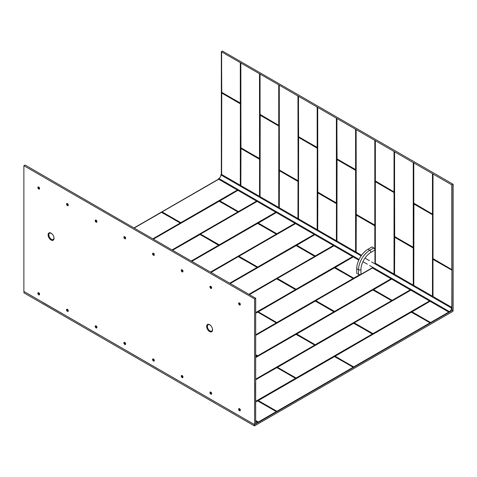 <?xml version="1.0" encoding="UTF-8"?>
<svg xmlns="http://www.w3.org/2000/svg" width="477" height="477" viewBox="0 0 477 477"><rect width="100%" height="100%" fill="white"/><g stroke="black" fill="none" stroke-linecap="round" stroke-linejoin="round"><path stroke-width="0.72" d="M453.001 310.08L453.001 311.296L254.438 425.937L254.301 424.47M43.061 302.513L24.124 291.578L23.85 292.806L254.438 425.937M235.221 413.452L254.253 424.5M216.003 402.361L235.036 413.404M196.786 391.265L215.825 402.308M177.575 380.175L196.607 391.218M158.358 369.079L177.39 380.121M139.362 358.126L158.173 369.031M120.156 347.023L138.962 357.935M100.713 335.796L119.745 346.839M81.728 324.837L100.528 335.748M62.278 313.61L81.311 324.652M42.966 302.567L62.099 313.556M162.138 211.931L180.807 222.676L237.355 190.031M180.807 222.676L162.049 211.901L218.681 179.251M180.747 222.676L161.965 211.907L218.603 179.203M219.784 200.835L238.393 211.579L256.566 201.127M238.458 211.579L238.22 211.794L219.611 201.05L237.898 190.347M238.393 211.579L219.611 200.811L237.82 190.299M200.567 234.118L219.241 244.862L275.784 212.217M219.241 244.862L219.003 245.077L200.483 234.088L257.109 201.437M219.176 244.862L200.394 234.094L257.031 201.395M258.212 223.027L276.827 233.772L295.001 223.314M276.887 233.772L258.039 223.236L276.326 212.533M276.827 233.772L258.039 222.997L276.249 212.486M239.001 256.31L257.669 267.054L314.218 234.41M257.669 267.054L238.911 256.274L295.543 223.624M257.61 267.054L238.828 256.28L295.466 223.582M296.646 245.214L315.255 255.958L333.429 245.5M315.321 255.958L315.082 256.167L296.473 245.422L314.76 234.72M315.255 255.958L296.473 245.19L314.683 234.678M277.429 278.496L296.104 289.241L352.646 256.596M296.104 289.241L295.865 289.45L277.346 278.467L333.972 245.816M296.038 289.241L277.256 278.473L333.894 245.768M335.081 267.4L353.69 278.145L359.861 274.621M353.749 278.145L353.517 278.359L334.902 267.615L353.189 256.906M353.69 278.145L334.902 267.376L353.111 256.864M315.863 300.683L334.532 311.427L391.08 278.783M334.532 311.427L334.299 311.642L315.774 300.653L372.406 268.002M334.472 311.427L315.691 300.659L372.328 267.961M373.509 289.593L392.118 300.337L410.292 289.879M392.183 300.337L391.945 300.546L373.336 289.801L391.623 279.099M392.118 300.337L373.336 289.563L391.545 279.051M354.292 322.869L372.966 333.614L429.509 300.969M372.966 333.614L372.728 333.828L354.208 322.84L410.834 290.189M372.907 333.614L354.119 322.846L410.757 290.147M411.943 311.779L430.552 322.524L448.726 312.065M430.612 322.524L411.764 311.988L430.051 301.285M430.552 322.524L411.764 311.755L429.974 301.237M276.338 411.573L257.52 400.847L276.284 411.591L258.29 422.014M258.409 422.097L276.457 411.836L258.462 422.223M255.708 379.752L276.827 367.564L295.674 378.315L276.887 367.564L295.496 378.344L255.708 401.312M255.708 401.467L295.674 378.553L255.708 401.628M255.708 357.094L257.24 356.367L255.708 357.249M451.922 310.646L254.587 424.637L254.587 298.9L255.672 298.256L255.678 383.514M134.037 227.917L218.508 179.149M255.708 335.289L315.082 301.011L334.103 311.755L257.848 356.015L255.708 355.019M315.082 301.011L255.708 335.331L315.184 300.993L334.013 311.88L257.669 355.806L255.708 354.709M334.013 311.749L257.669 355.806M315.172 301.005L315.494 301.011M277.256 367.457L353.517 323.197L372.537 333.942L296.277 378.201L277.256 367.224M296.277 378.201L277.346 367.218M372.459 333.948L296.104 377.993L277.346 367.356M277.31 367.242L353.821 323.179L372.448 334.073L296.104 377.993M353.517 323.197L353.922 323.197M153.35 239.066L219.003 201.163L238.023 211.907L172.37 250.049M172.239 249.972L237.94 211.901L172.102 249.894M219.003 201.163L219.414 201.163M191.784 261.253L257.437 223.349L276.457 234.094L210.804 272.236M276.386 234.1L210.53 272.081M257.437 223.349L191.82 261.277L257.538 223.331L276.368 234.225L210.667 272.158M257.52 223.343L257.848 223.349M230.212 283.445L296.277 245.536L314.886 256.519L249.232 294.422M314.832 256.304L248.964 294.267M295.865 245.536L230.254 283.463L295.967 245.518L314.802 256.411L249.101 294.345M295.955 245.53L296.277 245.536M258.039 311.988L334.299 267.728L353.32 278.473L277.059 322.732L258.039 311.755M334.299 267.728L258.129 311.749L276.654 322.732M277.059 322.732L258.212 311.779M276.887 322.524L353.23 278.467L276.827 322.524M258.158 311.731L334.711 267.728M296.473 334.174L372.728 289.915L391.748 300.659L315.494 344.925L296.473 333.942M372.728 289.915L296.557 333.936L315.082 344.925M315.494 344.925L296.646 333.966M296.593 333.918L372.817 289.909L391.647 300.641L315.255 344.71M391.665 300.653L315.321 344.71M334.902 356.367L411.162 312.101L430.182 322.846L353.922 367.111L334.902 356.128M430.182 322.846L411.263 312.083L334.979 356.134M353.922 367.111L353.517 367.111M411.162 312.101L411.573 312.101M255.708 313.097L257.848 312.101L276.457 322.846L255.708 335.063M276.386 322.851L255.708 334.747M257.437 312.101L255.708 313.145L257.747 312.083L276.368 322.977L255.708 334.908M257.52 312.095L257.848 312.101M255.708 357.476L295.865 334.288L314.886 345.032L255.708 379.436M314.832 345.056L255.708 379.126M295.865 334.288L255.708 357.517L295.967 334.27L314.802 345.163L255.708 379.281M295.955 334.288L296.277 334.288M258.039 400.74L334.299 356.48L353.32 367.224L277.059 411.484L258.039 400.507M353.201 367.201L334.401 356.462L258.129 400.638L334.711 356.48M277.059 411.484L276.654 411.484M276.887 411.275L353.23 367.218L276.887 411.275L258.129 400.501M134.132 227.97L161.357 212.253L180.378 222.997L153.153 238.953M153.022 238.876L180.288 222.997L152.884 238.798M161.357 212.253L161.769 212.253M172.567 250.163L200.197 234.445L218.812 245.422L191.587 261.14M191.45 261.062L218.722 245.184L191.319 260.985M199.791 234.445L200.197 234.445M211.001 272.349L238.22 256.632L257.24 267.376L230.015 283.332M229.884 283.249L257.151 267.37L229.747 283.171M238.22 256.632L238.631 256.632M249.429 294.536L276.654 278.818L295.674 289.563L255.708 312.87M276.654 278.818L295.585 289.694L255.708 312.56M295.585 289.557L255.708 312.715M221.334 137.108L221.334 174.308M336.851 241.004L337.054 159.3L355.866 170.402L355.866 251.981M356.063 252.094L356.063 214.894L374.88 225.52L375.083 263.077M375.357 263.232L375.321 181.689L394.097 192.237L394.3 274.174M394.497 274.287L394.7 236.962L413.517 248.064L413.517 285.264M221.334 136.994L221.334 51.701L451.826 184.885L453.15 184.265L453.15 309.996L449.024 312.238L372.161 267.859L360.952 274.335A1.699 0.978 180 0 1 358.549 274.335L356.748 273.291L356.748 268.67A15.854 9.152 120 0 1 367.958 249.256L371.965 246.943L373.765 247.986A1.699 0.978 60 0 1 374.964 250.067L370.963 252.375A14.155 8.175 120 0 0 360.952 269.714L360.952 274.335M433.003 296.515L432.967 259.345L451.928 270L451.826 307.385A0.566 0.328 120 0 0 451.481 308.053L371.577 261.927M221.334 51.701L222.443 51.063L453.15 184.265M452.029 184.885L452.029 310.622M452.13 270L451.874 269.702M355.866 129.374L355.866 169.705L337.054 159.079L336.851 118.391M355.735 129.35L355.615 169.746L336.929 158.877L336.929 118.546M394.3 151.561L394.097 192.01L375.28 180.908L375.28 140.584M394.163 151.537L394.05 191.939L375.357 181.063L375.357 140.739M432.734 173.747L432.526 214.197L413.714 203.101L413.714 162.77M432.478 214.125L413.792 203.256L413.792 162.925M452.13 269.773L432.925 258.57L432.925 173.861M433.038 259.405L451.874 270.125L432.973 259.303L432.967 296.497L432.961 259.363M413.714 285.377L413.714 203.798L432.526 214.423L432.46 296.205M413.792 285.425L413.917 203.679M413.821 203.935L432.46 214.733M413.714 203.798L432.43 214.68M394.574 274.329L394.7 236.962M394.604 237.218L413.249 248.016L413.249 285.109M394.497 237.081L413.213 247.962M375.387 181.749L394.032 192.547L394.032 274.019M375.28 263.191L375.28 181.612L394.002 192.493M356.14 252.142L356.271 214.775M356.176 215.032L374.815 225.83L374.815 249.31M356.063 214.894L374.785 225.776M336.929 241.046L337.054 159.3M336.959 159.556L355.598 170.355L355.598 251.826M336.851 159.419L355.568 170.301M317.634 229.908L317.837 192.583L336.446 203.333L336.386 240.736M317.712 229.956L317.837 192.583M317.742 192.839L336.386 203.637M317.634 192.702L336.351 203.584M298.417 218.812L298.417 137.233L317.235 147.858L317.169 229.64M298.495 218.86L298.62 137.114M298.524 137.37L317.169 148.168M298.417 137.233L317.139 148.114M279.2 207.722L279.409 170.396L298.018 181.141L297.952 218.544M279.278 207.763L279.409 170.396M279.313 170.653L297.952 181.451M279.2 170.516L297.922 181.397M259.989 196.625L259.989 115.046L278.801 125.672L278.735 207.453M260.066 196.673L260.192 114.927M260.096 115.184L278.735 125.982M259.989 115.046L278.705 125.928M240.772 185.529L240.772 148.329L259.583 158.954L259.518 196.357M240.849 185.577L240.974 148.21M240.879 148.466L259.518 159.264M240.772 148.329L259.488 159.211M221.555 174.439L221.757 92.741L240.372 103.485L240.307 185.261M221.632 174.481L221.757 92.741M221.662 92.997L240.307 103.795M221.555 92.854L240.277 103.742M240.575 62.809L240.575 103.139L221.757 92.514L221.555 51.826M240.438 62.785L240.325 103.187L221.632 92.311L221.632 51.981M279.003 84.995L278.801 125.445L259.989 114.343L259.989 74.018M278.872 84.978L278.753 125.373L260.066 114.504L260.066 74.173M317.438 107.188L317.438 147.512L298.62 136.887L298.417 96.205M317.3 107.164L317.187 147.56L298.495 136.69L298.495 96.36M337.054 159.079L336.851 158.722M413.517 162.657L413.517 247.36L394.7 236.735L394.497 151.674M413.38 162.633L413.261 247.408L394.574 236.538L394.574 151.829M375.083 140.471L375.083 225.174L356.271 214.549L356.063 129.488M374.952 140.447L374.952 225.15L356.176 214.406L374.868 225.233M336.655 118.278L336.446 203.107L317.634 192.004L317.634 107.301M336.518 118.26L336.518 202.963L317.742 192.213L336.398 203.029M298.22 96.092L298.22 180.795L279.409 170.17L279.2 85.109M279.236 85.204L279.236 169.913L297.934 180.825M259.792 73.905L259.792 158.608L240.974 147.983L240.772 62.922M240.807 147.709L240.807 63.018L240.807 147.709L259.506 158.638M451.826 307.385L374.964 263.006L374.964 250.067M48.099 234.863A4.204 2.427 60 0 1 50.007 232.758A4.204 2.427 60 0 1 54.044 238.297A4.204 2.427 60 0 1 53.847 239.406A4.204 2.427 60 0 1 50.532 239.645A4.204 2.427 60 0 1 48.099 234.863M206.636 326.393A4.204 2.427 60 0 1 208.544 324.288A4.204 2.427 60 0 1 212.581 329.828A4.204 2.427 60 0 1 212.384 330.937A4.204 2.427 60 0 1 209.069 331.175A4.204 2.427 60 0 1 206.636 326.393M39.388 294.822A1.234 0.71 60 0 1 38.822 294.732A1.234 0.71 60 0 1 37.951 293.224A1.234 0.71 60 0 1 38.16 292.693M37.85 293.283A1.234 0.71 60 0 1 38.106 292.717A1.234 0.71 60 0 1 39.054 293.045A1.234 0.71 60 0 1 39.591 294.285A1.234 0.71 60 0 1 39.341 294.852A1.234 0.71 60 0 1 38.387 294.524A1.234 0.71 60 0 1 37.85 293.283M68.068 311.38A1.234 0.71 60 0 1 67.138 310.986A1.234 0.71 60 0 1 66.631 309.782A1.234 0.71 60 0 1 66.84 309.251M66.53 309.841A1.234 0.71 60 0 1 66.786 309.275A1.234 0.71 60 0 1 67.734 309.609A1.234 0.71 60 0 1 68.277 310.849A1.234 0.71 60 0 1 68.02 311.409A1.234 0.71 60 0 1 67.066 311.082A1.234 0.71 60 0 1 66.53 309.841M96.748 327.937A1.234 0.71 60 0 1 96.187 327.848A1.234 0.71 60 0 1 95.311 326.34A1.234 0.71 60 0 1 95.519 325.809M95.209 326.399A1.234 0.71 60 0 1 95.466 325.833A1.234 0.71 60 0 1 96.414 326.167A1.234 0.71 60 0 1 96.956 327.407A1.234 0.71 60 0 1 96.7 327.967A1.234 0.71 60 0 1 95.752 327.639A1.234 0.71 60 0 1 95.209 326.399M125.427 344.495A1.234 0.71 60 0 1 124.867 344.406A1.234 0.71 60 0 1 123.99 342.897A1.234 0.71 60 0 1 124.199 342.367M123.889 342.957A1.234 0.71 60 0 1 124.145 342.391A1.234 0.71 60 0 1 125.093 342.724A1.234 0.71 60 0 1 125.636 343.965A1.234 0.71 60 0 1 125.379 344.525A1.234 0.71 60 0 1 124.431 344.197A1.234 0.71 60 0 1 123.889 342.957M154.107 361.053A1.234 0.71 60 0 1 153.177 360.66A1.234 0.71 60 0 1 152.676 359.455A1.234 0.71 60 0 1 152.878 358.925M152.568 359.515A1.234 0.71 60 0 1 152.825 358.948A1.234 0.71 60 0 1 153.779 359.282A1.234 0.71 60 0 1 154.315 360.523A1.234 0.71 60 0 1 154.059 361.083A1.234 0.71 60 0 1 153.111 360.755A1.234 0.71 60 0 1 152.568 359.515M182.786 377.611A1.234 0.71 60 0 1 182.226 377.522A1.234 0.71 60 0 1 181.355 376.013A1.234 0.71 60 0 1 181.558 375.482M181.254 376.073A1.234 0.71 60 0 1 181.504 375.506A1.234 0.71 60 0 1 182.458 375.84A1.234 0.71 60 0 1 182.995 377.08A1.234 0.71 60 0 1 182.739 377.641A1.234 0.71 60 0 1 181.791 377.313A1.234 0.71 60 0 1 181.254 376.073M211.466 394.169A1.234 0.71 60 0 1 210.536 393.775A1.234 0.71 60 0 1 210.035 392.571A1.234 0.71 60 0 1 210.238 392.04M209.934 392.631A1.234 0.71 60 0 1 210.184 392.07A1.234 0.71 60 0 1 211.138 392.398A1.234 0.71 60 0 1 211.675 393.638A1.234 0.71 60 0 1 211.418 394.205A1.234 0.71 60 0 1 210.47 393.871A1.234 0.71 60 0 1 209.934 392.631M240.146 410.727A1.234 0.71 60 0 1 239.585 410.643A1.234 0.71 60 0 1 238.715 409.129A1.234 0.71 60 0 1 238.917 408.598M238.613 409.188A1.234 0.71 60 0 1 238.87 408.628A1.234 0.71 60 0 1 239.818 408.956A1.234 0.71 60 0 1 240.354 410.196A1.234 0.71 60 0 1 240.098 410.763A1.234 0.71 60 0 1 239.15 410.429A1.234 0.71 60 0 1 238.613 409.188M39.388 189.089A1.234 0.71 60 0 1 38.822 188.999A1.234 0.71 60 0 1 37.951 187.491A1.234 0.71 60 0 1 38.16 186.96M37.85 187.55A1.234 0.71 60 0 1 38.106 186.984A1.234 0.71 60 0 1 39.054 187.318A1.234 0.71 60 0 1 39.591 188.558A1.234 0.71 60 0 1 39.341 189.119A1.234 0.71 60 0 1 38.387 188.791A1.234 0.71 60 0 1 37.85 187.55M68.068 205.647A1.234 0.71 60 0 1 67.138 205.253A1.234 0.71 60 0 1 66.631 204.049A1.234 0.71 60 0 1 66.84 203.518M66.53 204.108A1.234 0.71 60 0 1 66.786 203.542A1.234 0.71 60 0 1 67.734 203.876A1.234 0.71 60 0 1 68.277 205.116A1.234 0.71 60 0 1 68.02 205.676A1.234 0.71 60 0 1 67.066 205.348A1.234 0.71 60 0 1 66.53 204.108M96.748 222.204A1.234 0.71 60 0 1 96.187 222.115A1.234 0.71 60 0 1 95.311 220.607A1.234 0.71 60 0 1 95.519 220.076M95.209 220.666A1.234 0.71 60 0 1 95.466 220.1A1.234 0.71 60 0 1 96.414 220.434A1.234 0.71 60 0 1 96.956 221.674A1.234 0.71 60 0 1 96.7 222.234A1.234 0.71 60 0 1 95.752 221.906A1.234 0.71 60 0 1 95.209 220.666M125.427 238.762A1.234 0.71 60 0 1 124.867 238.673A1.234 0.71 60 0 1 123.99 237.164A1.234 0.71 60 0 1 124.199 236.634M123.889 237.224A1.234 0.71 60 0 1 124.145 236.658A1.234 0.71 60 0 1 125.093 236.991A1.234 0.71 60 0 1 125.636 238.232A1.234 0.71 60 0 1 125.379 238.798A1.234 0.71 60 0 1 124.431 238.464A1.234 0.71 60 0 1 123.889 237.224M154.107 255.32A1.234 0.71 60 0 1 153.177 254.927A1.234 0.71 60 0 1 152.676 253.722A1.234 0.71 60 0 1 152.878 253.192M152.568 253.782A1.234 0.71 60 0 1 152.825 253.221A1.234 0.71 60 0 1 153.779 253.549A1.234 0.71 60 0 1 154.315 254.79A1.234 0.71 60 0 1 154.059 255.356A1.234 0.71 60 0 1 153.111 255.022A1.234 0.71 60 0 1 152.568 253.782M182.786 271.878A1.234 0.71 60 0 1 182.226 271.795A1.234 0.71 60 0 1 181.355 270.28A1.234 0.71 60 0 1 181.558 269.749M181.254 270.34A1.234 0.71 60 0 1 181.504 269.779A1.234 0.71 60 0 1 182.458 270.107A1.234 0.71 60 0 1 182.995 271.347A1.234 0.71 60 0 1 182.739 271.914A1.234 0.71 60 0 1 181.791 271.58A1.234 0.71 60 0 1 181.254 270.34M211.466 288.436A1.234 0.71 60 0 1 210.536 288.048A1.234 0.71 60 0 1 210.035 286.838A1.234 0.71 60 0 1 210.238 286.307M209.934 286.898A1.234 0.71 60 0 1 210.184 286.337A1.234 0.71 60 0 1 211.138 286.665A1.234 0.71 60 0 1 211.675 287.905A1.234 0.71 60 0 1 211.418 288.472A1.234 0.71 60 0 1 210.47 288.138A1.234 0.71 60 0 1 209.934 286.898M240.146 304.994A1.234 0.71 60 0 1 239.585 304.91A1.234 0.71 60 0 1 238.715 303.402A1.234 0.71 60 0 1 238.917 302.865M238.613 303.455A1.234 0.71 60 0 1 238.87 302.895A1.234 0.71 60 0 1 239.818 303.223A1.234 0.71 60 0 1 240.354 304.463A1.234 0.71 60 0 1 240.098 305.03A1.234 0.71 60 0 1 239.15 304.696A1.234 0.71 60 0 1 238.613 303.455M67.305 309.859L67.895 310.605L67.305 309.859L67.919 309.645M153.344 359.533L153.94 360.278L153.344 359.533L153.958 359.318M210.703 392.649L211.299 393.394L210.703 392.649L211.323 392.44M67.305 204.126L67.895 204.871L67.305 204.126L67.919 203.912M153.344 253.8L153.94 254.545L153.344 253.8L153.958 253.591M210.703 286.915L211.299 287.661L210.703 286.915L211.323 286.707M254.587 424.637L23.88 291.435L23.88 165.704L24.983 165.06L25.472 165.239L82.616 198.283M82.616 198.265L101.834 209.379M101.828 209.397L121.051 220.517M121.045 220.487L217.124 275.939M217.13 275.921L255.672 298.256M255.672 423.874L255.666 383.484M23.88 165.704L254.587 298.9M239.979 304.219L239.382 303.473L239.681 304.243L240.289 304.04M182.619 271.103L182.023 270.358L182.321 271.127L182.929 270.924M125.26 237.987L124.664 237.242L124.962 238.011L125.57 237.808M96.581 221.429L95.984 220.684L96.282 221.453L96.891 221.25M39.215 188.314L38.619 187.568L38.917 188.337L39.525 188.135M239.979 409.952L239.382 409.206L239.681 409.976L240.289 409.773M182.619 376.836L182.023 376.091L182.321 376.86L182.929 376.657M125.26 343.72L124.664 342.975L124.962 343.744L125.57 343.541M96.581 327.162L95.984 326.417L96.282 327.186L96.891 326.983M39.215 294.041L38.619 293.295L38.917 294.07L39.525 293.862M239.382 303.473L240.003 303.265M211.299 287.661L211.609 287.482M182.023 270.358L182.643 270.149M153.94 254.545L154.25 254.366M124.664 237.242L125.278 237.033M95.984 220.684L96.598 220.475M67.895 204.871L68.205 204.693M38.619 187.568L39.239 187.354M239.382 409.206L240.003 408.998M211.299 393.394L211.609 393.215M182.023 376.091L182.643 375.882M153.94 360.278L154.25 360.099M124.664 342.975L125.278 342.76M95.984 326.417L96.598 326.202M67.895 310.605L68.205 310.426M38.619 293.295L39.239 293.087M255.571 383.365L255.672 423.987M255.708 423.85L258.468 422.252A0.566 0.328 120 0 0 258.063 422.085A2.832 1.634 -60 0 1 258.015 422.115A2.832 1.634 -60 0 1 256.602 422.252A2.832 1.634 -60 0 1 256.018 420.905A0.566 0.328 120 0 0 255.708 420.619M369.532 265.468L449.429 311.6A2.832 1.634 120 0 0 449.477 311.576A2.832 1.634 120 0 0 451.481 308.053M358.758 260.12L218.436 179.108A0.566 0.328 -60 0 1 218.842 178.47A2.832 1.634 120 0 0 218.889 178.446A2.832 1.634 120 0 0 220.893 174.928A0.566 0.328 -60 0 1 221.239 174.254L361.56 255.267M449.429 311.6A0.566 0.328 120 0 0 449.024 312.238M255.708 401.849L257.61 400.841L255.708 401.938M255.708 355.335L257.067 356.116L255.708 356.939M162.037 211.913L218.639 179.227L162.085 211.883M237.624 190.186L180.986 222.884L237.486 190.108M219.712 200.793L237.856 190.317L219.682 200.817M256.841 201.282L238.631 211.794L256.704 201.205M200.465 234.1L257.067 201.413L200.513 234.07M276.052 212.372L219.414 245.077L275.921 212.295M276.29 212.509L258.117 223.009M295.269 223.469L277.059 233.98L295.138 223.391M238.882 256.304L295.501 223.6L238.947 256.256M314.486 234.565L257.848 267.263L314.349 234.487M296.545 245.196L314.719 234.696L296.593 245.166M333.703 245.655L315.494 256.167L333.566 245.577M277.31 278.49L333.93 245.792L277.375 278.449M352.914 256.751L296.277 289.45L352.783 256.674M334.961 267.394L353.147 256.882L335.021 267.353M360.66 274.472L353.922 278.359L360.183 274.591M315.792 300.641L372.364 267.979L315.762 300.665M391.349 278.938L334.711 311.642L391.212 278.86M373.408 289.569L391.581 279.075L373.455 289.539M410.566 290.034L392.356 300.546L410.429 289.956M354.19 322.851L410.792 290.165L354.238 322.822M429.777 301.124L373.139 333.828L429.646 301.047M411.842 311.761L430.01 301.261L411.884 311.731M448.994 312.22L430.785 322.732L448.863 312.143M257.759 400.847L276.457 411.597L257.747 400.835L255.708 401.89L257.52 400.847M276.976 367.564L255.708 379.71M255.708 355.246L257.067 356.152M255.708 379.662L276.738 367.564L255.708 379.704M430.785 322.732L430.379 322.732M373.139 333.828L372.728 333.828M392.356 300.546L391.945 300.546M334.711 311.642L334.299 311.642M353.922 278.359L353.517 278.359M296.277 289.45L295.865 289.45M315.494 256.167L315.082 256.167M257.848 267.263L257.437 267.263M277.059 233.98L276.654 233.98M219.414 245.077L219.003 245.077M238.631 211.794L238.22 211.794M180.986 222.884L180.574 222.884M276.654 367.57L277.059 367.57M257.437 400.853L257.848 400.853M257.848 356.015L257.437 356.015M255.708 354.864L257.61 355.806M333.983 311.731L315.321 300.999L333.93 311.779M372.418 333.918L353.749 323.185L372.358 333.966M353.6 323.191L277.375 367.201M237.904 211.883L219.241 201.151L237.85 211.931M237.951 211.913L219.104 201.145L153.391 239.09L219.325 201.157M276.338 234.07L257.669 223.337L276.284 234.118M314.766 256.256L296.104 245.53L314.713 256.31M353.201 278.449L334.532 267.716L353.147 278.496M391.629 300.635L373.139 289.915M334.991 356.259L353.69 366.896L334.991 356.259M353.749 366.896L430.01 322.869L353.69 366.896M430.063 322.822L411.395 312.089L430.01 322.869M411.246 312.095L335.021 356.104M276.338 322.822L257.669 312.089L276.284 322.869M314.766 345.008L296.104 334.282L314.713 345.062M334.299 356.48L258.158 400.483M258.212 400.531L276.827 411.275M180.258 222.974L161.596 212.247L180.205 223.027M161.447 212.247L134.174 227.994M218.734 245.196L200.024 234.434L218.633 245.214M199.875 234.44L172.608 250.181L199.893 234.428L218.71 245.172M257.169 267.382L238.458 256.62L257.067 267.4M238.309 256.626L211.078 272.391M295.573 289.545L276.755 278.801L249.471 294.559L276.755 278.801L295.496 289.593M315.404 301.005L255.708 335.379M353.839 323.191L277.429 367.248M219.092 201.157L153.427 239.108M257.759 223.343L191.861 261.301M296.187 245.53L230.29 283.487M353.248 278.479L334.383 267.722M372.817 289.909L391.575 300.683M411.484 312.095L335.081 356.152M257.759 312.095L255.708 313.186M296.187 334.288L255.708 357.565M353.248 367.23L334.383 356.474M334.621 356.474L353.147 367.248M180.306 223.009L161.53 212.247L134.216 228.018M200.113 234.44L172.644 250.204M276.738 278.812L249.507 294.583M413.75 203.912L413.75 285.401L413.756 203.858M432.597 296.283L432.734 214.781L432.734 296.36M394.533 237.194L394.533 274.305L394.539 237.141M413.38 285.186L413.249 248.016M394.163 274.096L394.032 192.547M374.952 249.841L374.815 225.83M336.887 159.539L336.887 241.022L336.893 159.479M355.735 251.904L355.598 170.355M317.67 192.821L317.67 229.932M336.518 240.813L336.655 203.685L336.655 240.891M317.3 229.717L317.438 148.216L317.438 229.795M279.242 170.629L279.242 207.745M298.089 218.621L298.22 181.498L298.22 218.699M260.025 115.16L260.025 196.649L260.031 115.106M278.872 207.531L279.003 126.023L279.003 207.608M240.807 148.442L240.807 185.553L240.813 148.389M259.655 196.435L259.792 159.306L259.792 196.512M240.438 185.338L240.575 103.837L240.575 185.422M221.358 137.12L221.358 174.326M432.925 296.473L432.967 259.345M221.358 51.713L221.334 136.517M240.372 103.485L240.575 103.837M259.583 158.954L259.792 159.306M278.801 125.672L279.003 126.023M298.018 181.141L298.22 181.498M317.235 147.858L317.438 148.216M336.446 203.333L336.655 203.685M355.663 170.045L355.866 170.402M374.88 225.52L375.083 225.871M394.097 192.237L394.3 192.589M413.309 247.706L413.517 248.064M432.526 214.423L432.734 214.781M433.134 258.922L432.925 258.57M413.917 203.452L413.714 203.101M394.7 236.735L394.497 236.383M375.482 181.266L375.28 180.908M356.271 214.549L356.063 214.191M317.837 192.362L317.634 192.004M298.62 136.887L298.417 136.535M279.409 170.17L279.2 169.818M260.192 114.701L259.989 114.343M240.974 147.983L240.772 147.631M221.757 92.514L221.555 92.156M451.826 184.885L451.826 269.63L433.003 258.725L433.003 174.022M240.307 103.092L240.307 62.767M278.735 125.284L278.735 84.954M317.169 147.471L317.169 107.14M355.598 169.657L355.598 129.327M394.032 191.849L394.032 151.519M432.46 214.036L432.46 173.706M336.887 118.511L336.887 158.799L355.586 169.729M394.014 191.921L375.316 181.01L375.316 140.679L375.321 180.986M413.75 162.884L413.75 203.178M413.744 162.866L413.744 203.196L432.496 214.131M432.597 214.06L432.597 173.729M432.967 173.98L432.967 258.647L451.91 269.714M433.086 258.85L451.844 269.684M221.59 92.252L221.59 51.927L221.596 92.234L240.342 103.193M221.71 92.443L240.289 103.163M260.025 74.132L260.025 114.426M260.144 114.629L278.723 125.356M298.459 96.318L298.459 136.613M298.572 136.816L317.151 147.542M394.533 236.479L394.533 151.769L394.533 236.461L413.303 247.42M394.652 236.664L413.231 247.39M374.815 225.216L356.098 214.292L356.098 129.583L356.104 214.268M317.67 107.414L317.67 192.082M297.952 96.044L298.089 180.777L298.089 96.068M279.242 85.228L279.242 169.895M259.518 73.857L259.518 158.567L259.655 73.881M336.887 158.799L336.881 118.487M413.249 162.609L413.249 247.319M356.224 214.477L356.14 129.643M374.815 140.423L374.815 225.132M317.789 192.285L317.712 107.456M336.386 118.236L336.386 202.94M279.361 170.098L279.278 85.264M240.927 147.912L240.849 63.077M358.549 274.335L358.549 269.714A15.854 9.152 -60 0 1 369.758 250.294L367.958 249.256M370.963 252.375A1.699 0.978 60 0 0 369.758 250.294L373.765 247.986M360.952 269.714A1.699 0.978 0 0 1 358.549 269.714L356.748 268.67M53.877 239.335A4.108 2.373 60 0 1 51.194 239.859A4.108 2.373 60 0 1 48.29 234.833A4.108 2.373 60 0 1 50.085 232.77M212.414 330.871A4.108 2.373 60 0 1 209.164 331.002A4.108 2.373 60 0 1 206.827 326.363A4.108 2.373 60 0 1 208.622 324.3M53.812 236.825A3.619 2.087 60 0 1 51.391 239.347A3.619 2.087 60 0 1 48.833 234.917A3.619 2.087 60 0 1 51.391 233.438A3.619 2.087 60 0 1 52.226 234.082M212.348 328.355A3.619 2.087 60 0 1 212.486 329.398A3.619 2.087 60 0 1 209.928 330.877A3.619 2.087 60 0 1 207.37 326.447A3.619 2.087 60 0 1 210.762 325.612M255.6 383.43L255.672 382.995M255.672 382.882L255.708 298.197M258.063 422.085L256.018 420.905M369.365 260.645L364.983 258.117M361.125 255.887L220.893 174.928M218.842 178.47L359.074 259.434M362.937 261.664L367.314 264.192M276.284 212.509L258.14 222.98M295.573 378.297L276.755 367.552M334.61 267.71L258.117 311.761M373.038 289.897L296.545 333.948M161.667 212.235L134.168 227.994M257.139 267.358L238.53 256.614M317.676 192.762L317.67 229.926M279.242 170.575L279.236 207.739M336.989 158.996L355.633 169.752M375.417 181.188L394.068 191.945M278.789 125.385L260.019 114.444L260.019 74.114M298.453 96.3L298.453 136.631L317.205 147.566M413.851 203.375L432.46 214.119M432.961 173.962L432.961 258.665M317.67 107.397L317.67 192.1L336.38 203.023M258.355 422.05L255.708 420.523"/></g></svg>
